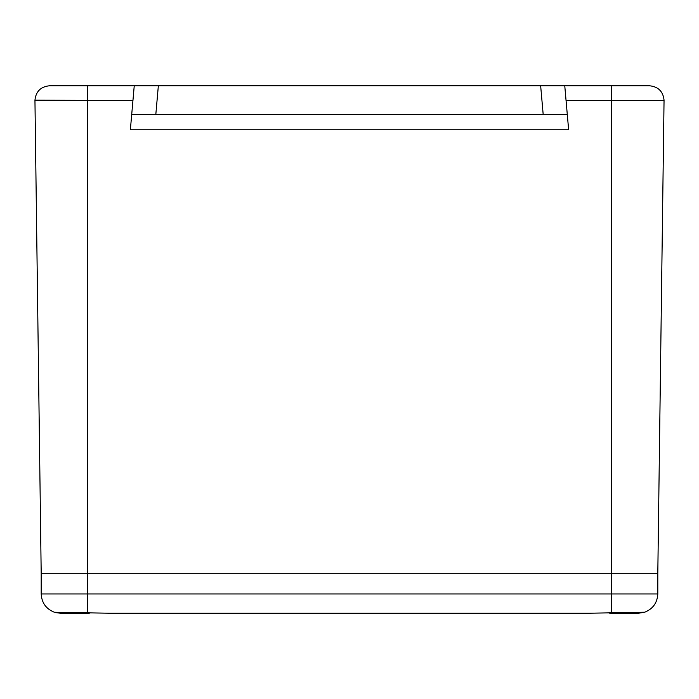 <?xml version="1.0" encoding="UTF-8"?>
<svg xmlns="http://www.w3.org/2000/svg" width="699" height="699" viewBox="0 0 699 699"><rect width="100%" height="100%" fill="white"/><g stroke="black" fill="none" stroke-linecap="round" stroke-linejoin="round"><path stroke-width="1.05" d="M87.663 85.776L49.472 85.776C40.725 86.676 35.885 91.482 34.95 100.184L87.663 100.376L87.663 85.776L649.528 85.776C658.275 86.676 663.115 91.482 664.05 100.184L657.803 573.722L611.337 573.722L611.337 85.776M158.35 85.776L155.807 114.592L131.7 114.592L567.3 114.592L568.636 129.761L130.363 129.761L134.243 85.776M540.65 85.776L543.193 114.592L567.3 114.592L564.757 85.776M611.337 573.722L41.197 573.722L34.95 100.376M89.297 613.224L60.437 613.224L55.448 612.569M54.33 612.228C46.09 608.925 41.704 602.835 41.197 593.958C41.704 602.835 46.09 608.925 54.33 612.228L109.594 613.224L589.406 613.224L644.758 612.202M609.703 613.224L638.563 613.224L644.67 612.228C652.91 608.925 657.296 602.835 657.803 593.958C657.296 602.835 652.91 608.925 644.67 612.228M125.366 613.224L589.406 613.224M41.197 573.722L41.197 593.958L87.366 593.958L87.366 612.446M611.634 612.446L611.634 593.958L657.803 593.958L657.803 573.722M87.663 573.722L87.663 100.376L132.959 100.376M566.041 100.376L664.05 100.376M611.634 573.722L611.634 593.958L87.366 593.958L87.366 573.722"/></g></svg>
